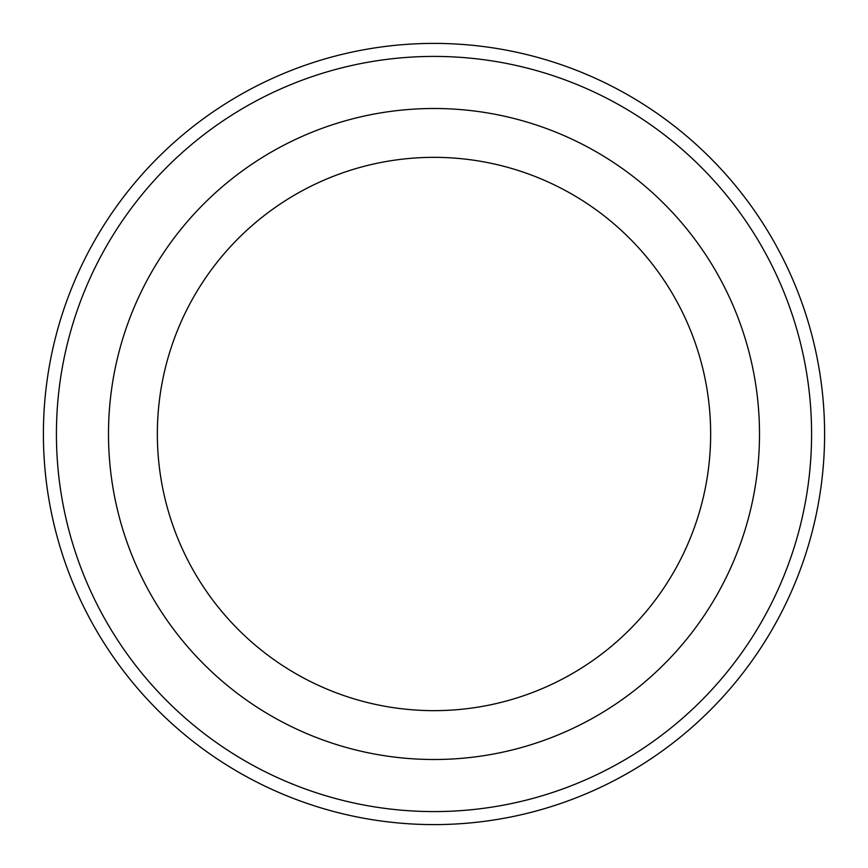 <?xml version="1.0" encoding="UTF-8"?>
<svg xmlns="http://www.w3.org/2000/svg" width="868" height="868" viewBox="0 0 868 868"><rect width="100%" height="100%" fill="white"/><g stroke="black" fill="none" stroke-linecap="round" stroke-linejoin="round"><path stroke-width="1.3" d="M56.42 434A377.58 377.58 0 0 0 622.79 760.997A377.58 377.58 0 0 0 622.79 107.003A377.58 377.58 0 0 0 56.42 434M710.653 434A276.653 276.653 0 0 1 295.673 673.59A276.653 276.653 0 0 1 295.673 194.41A276.653 276.653 0 0 1 710.653 434M759.5 434A325.5 325.5 0 0 1 271.25 715.894A325.5 325.5 0 0 1 271.25 152.106A325.5 325.5 0 0 1 759.5 434M824.6 434A390.6 390.6 0 0 0 434 43.4A390.6 390.6 0 0 0 43.4 434A390.6 390.6 0 0 0 434 824.6A390.6 390.6 0 0 0 824.6 434"/></g></svg>
